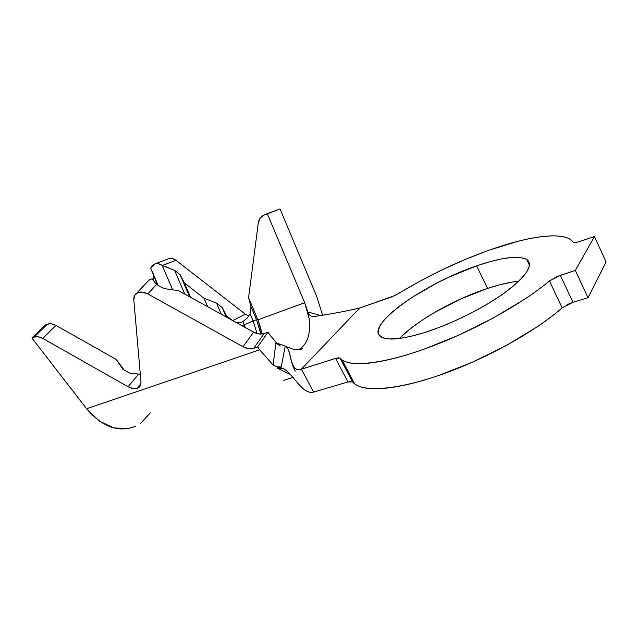 <?xml version="1.0" encoding="UTF-8"?>
<svg xmlns="http://www.w3.org/2000/svg" width="638" height="638" viewBox="0 0 638 638"><rect width="100%" height="100%" fill="white"/><g stroke="black" fill="none" stroke-linecap="round" stroke-linejoin="round"><path stroke-width="0.96" d="M283.75 380.304L292.73 377.513M151.557 270.44L150.735 268.159L154.38 264.108L152.219 265.695L150.735 268.159L158.136 285.369L150.735 268.159L157.53 285.034L151.557 270.44M245.311 314.175L232.718 320.579L245.311 314.175L176 260.32L162.403 265.567L174.589 270.313L158.232 263.669L155.273 263.781C157.578 263.215 159.891 263.781 162.212 265.496L172.659 289.827L162.212 265.496L176 260.32C173.672 258.573 171.343 257.991 169.014 258.573L172.005 258.462L176 260.32L245.311 314.175L248.82 316.017M135.416 426.359L128.126 428.592L113.811 427.923L99.392 421.112L86.616 408.767L259.626 349.807L273.152 365.056L259.626 349.807L86.616 408.767L31.9 338.028L45.202 325.117L47.332 324.192L51.311 323.769L55.953 325.428L116.252 359.425L122.855 369.25L129.673 373.094L138.613 374.155L128.078 386.732C131.5 388.59 134.578 389.1 137.314 388.263L140.216 386.014L140.998 382.234L133.813 299.876C133.605 297.037 134.498 294.876 136.484 293.392C139.57 291.446 143.351 291.63 147.825 293.935L156.557 284.492L163.862 288.536L178.656 290.705L253.613 332.127L243.014 346.745L253.613 332.127C257.369 334.113 260.894 334.591 264.172 333.546L253.741 348.26L264.172 333.546L268.024 332.183L269.954 335.038L268.024 332.183L257.64 346.912L259.626 349.807L257.64 346.912L253.741 348.26C250.415 349.281 246.842 348.779 243.014 346.745L147.825 293.935L156.557 284.492L152.147 278.822L149.045 280.066L147.37 281.844L149.587 279.715L152.147 278.822L156.39 284.404L163.862 288.536L178.656 290.705L253.613 332.127L259.076 333.985L264.172 333.546L268.024 332.183L257.64 346.912L253.741 348.26L248.573 348.659L243.014 346.745L147.825 293.935L142.489 292.132L137.736 292.69L134.626 295.49L133.813 299.876L140.998 382.234L139.06 387.322L137.314 388.263L140.966 383.837L137.314 388.263L132.959 388.518L128.078 386.732L42.762 338.427L38.057 336.728L34.037 337.119L47.332 324.192L45.202 325.117L31.9 338.028L34.037 337.119L31.9 338.028L86.616 408.767C102.239 426.989 118.493 432.851 135.376 426.367M403.025 335.046L411.773 327.653L422.244 320.14L434.079 312.732L460.381 299.11L487.56 288.408L476.61 265.879C501.324 257.409 518.016 255.272 526.701 259.467C533.846 265.049 526.597 276.087 504.937 292.587C483.548 308.13 450.508 324.495 424.087 332.733L410.298 336.505L398.543 338.595L389.244 338.969L382.688 337.709L379.004 334.926L378.198 330.803L380.16 325.547L384.706 319.407L391.58 312.604L400.473 305.387L411.071 297.986L435.929 283.535L449.439 276.916L476.61 265.879L489.434 261.827L501.189 258.988L511.429 257.481L519.731 257.433L525.696 258.908L528.974 261.923L529.309 266.445L526.533 272.338L520.632 279.404L511.756 287.379L500.224 295.904L486.531 304.581L471.315 312.987L455.317 320.723L439.319 327.406L424.087 332.733C401.653 339.464 387.226 340.796 380.798 336.72C364.17 326.074 424.27 283.408 476.61 265.879L487.56 288.408C454.328 299.27 416.351 320.77 399.54 338.467M350.964 381.436L348.013 381.963L335.58 358.42L339.926 358.062L352.583 381.915L348.013 381.963L313.649 392.067C302.276 395.193 293.448 373.724 283.384 368.652L276.908 367.974C289.875 363.875 299.924 395.727 313.649 392.067L301.359 369.195L359.736 307.987C346.147 311.2 331.489 313.96 315.746 316.273C331.489 313.96 346.147 311.2 359.736 307.987L391.493 296.981L398.224 293.751C426.75 276.302 456.967 261.803 488.875 250.263C525.241 237.272 558.234 231.793 570.061 239.282L573.036 242.033C571.026 239.266 567.437 237.44 562.261 236.539C557.086 235.653 550.706 235.629 543.105 236.483C535.521 237.336 527.116 238.947 517.889 241.316L488.875 250.263L465.644 259.267L442.278 269.778L419.557 281.406L394.882 295.569L359.736 307.987L301.359 369.195L335.58 358.42L348.013 381.963L313.649 392.067L301.359 369.195L335.58 358.42L338.507 357.814L340.078 358.197L352.583 381.915L354.704 383.932C365.494 392.274 398.925 389.595 442.772 374.051C486.531 358.556 535.378 331.409 562.166 307.875L549.462 280.927C522.171 303.887 472.965 331.106 429.23 347.279C385.416 363.493 352.383 367.321 342.096 359.984L340.078 358.197C342.008 360.462 345.294 362.049 349.935 362.942C354.6 363.827 360.59 363.923 367.887 363.229C375.208 362.528 383.661 360.98 393.239 358.604C402.849 356.211 413.225 353.021 424.39 349.05L458.786 335.133L493.254 318.027L524.444 299.358C534.014 293.025 542.356 286.885 549.462 280.927L557.285 276.429L575.332 270.456L588.013 297.739L572.972 302.292L560.331 275.305L575.332 270.456L594.464 236.523L606.1 261.995L588.013 297.739L575.332 270.456L594.464 236.523L577.717 242.097L573.267 242.249C574.383 242.815 576.752 242.504 580.381 241.316L594.464 236.523L606.1 261.995L588.013 297.739L572.972 302.292L562.206 307.843M343.284 360.725L342.056 362.105L343.284 360.725M308.975 314.375L310.682 315.954L313.083 316.552L315.746 316.273L313.075 316.552L310.682 315.954L308.975 314.375L308.13 312.038L309.031 318.179L307.364 310.379L304.693 302.731L257.919 319.821L256.54 319.718L257.919 319.821L248.565 297.763L250.997 306.647L256.54 319.718L260.862 334.097L256.54 319.718L253.119 320.962L256.54 319.718L250.997 306.647L250.056 313.76L253.119 320.962L257.082 333.562L253.119 320.962L250.056 313.76L247.217 318.051L242.839 321.64L244.202 324.83L253.119 320.962L244.202 324.83L245.263 327.517L244.202 324.83L241.922 325.667L244.202 324.83L242.839 321.64L247.217 318.051L250.056 313.76L250.997 306.647L248.565 297.763L258.27 223.117C258.853 219.336 260.631 216.721 263.63 215.253L260.033 218.308L258.27 223.117L248.565 297.763L257.919 319.821L260.527 327.366L261.923 334.041L257.919 319.821L304.693 302.731L267.266 213.626L263.63 215.253L280.05 208.937L267.266 213.626L304.693 302.731L309.031 318.179C310.897 333.403 307.723 343.722 299.509 349.138L302.173 348.619C302.898 349.281 295.035 350.15 293.568 349.377L285.912 346.482M116.252 359.425L124.099 369.952L116.252 359.425L122.855 369.25L129.673 373.094L140.304 374.251L138.613 374.155L128.078 386.732L42.762 338.427L55.953 325.428L116.252 359.425M204.04 298.265L184.342 282.833L190.523 297.268L184.342 282.833L180.099 274.619L189.566 296.734L180.099 274.619L184.342 282.833L204.04 298.265L216.521 303.098L221.29 314.271L216.521 303.098L222.223 307.548L226.259 317.014L222.223 307.548L227.599 317.756L222.223 307.548L216.521 303.098L204.04 298.265L207.653 306.734L204.04 298.265M277.339 343.675L269.954 335.038L277.339 343.675M232.049 320.212L226.937 316.209L232.049 320.212M242.887 321.616L240.51 322.7L236.363 322.597M308.13 312.038L320.188 315.339L308.13 312.038L309.031 318.179M275.847 342.829L285.218 346.051L281.254 366.914L276.908 367.974L290.386 374.466L276.908 367.974L281.254 366.914L276.932 366.802L273.152 365.056L275.847 342.829L280.218 346.035L275.847 342.829L273.152 365.056M284.381 350.374L281.254 366.914M529.468 263.518L528.711 263.693L529.468 263.518M339.926 358.062L352.583 381.915C354.64 384.443 358.054 386.285 362.815 387.457C367.6 388.614 373.693 388.981 381.085 388.55C388.502 388.111 397.027 386.811 406.669 384.674C416.327 382.513 426.75 379.538 437.923 375.742L472.287 362.264L506.588 345.357L537.507 326.624C546.965 320.228 555.188 313.976 562.166 307.875L549.462 280.927L560.331 275.305L572.972 302.292L566.887 304.781M518.838 281.175C509.754 282.124 499.331 284.532 487.56 288.408L500.431 284.612L512.266 282.068M301.359 369.195C297.938 370.128 295.506 369.482 294.046 367.265C292.029 363.524 290.561 359.011 289.652 353.723C288.854 349.999 287.371 347.439 285.218 346.051C292.595 349.736 288.551 372.935 301.359 369.195M277.634 343.802L280.824 344.775M322.533 314.909L316.647 296.271L280.05 208.937L316.647 296.271L322.533 314.909M140.711 423.305L150.289 412.89M174.589 270.313L184.773 294.086L174.589 270.313L180.099 274.619L174.589 270.313M153.327 280.313L153.694 276.102L153.327 280.313M47.332 324.192L34.037 337.119C36.494 336.17 39.404 336.609 42.762 338.427L55.953 325.428C52.643 323.641 49.772 323.227 47.332 324.192M241.172 322.501L236.355 322.597M345.708 368.884L346.474 368.301M343.348 364.394L344.113 363.82M140.384 385.711L139.06 387.322M298.09 349.664L299.198 349.297M354.704 383.932L342.096 359.991M529.492 265.36L526.701 259.467M283.384 368.652L284.763 369.45M294.046 367.265L295.163 371.117L292.475 365.287L289.652 353.723M259.626 328.634L260.527 327.366M136.5 293.376L149.045 280.066M169.014 258.573L155.297 263.773"/></g></svg>
